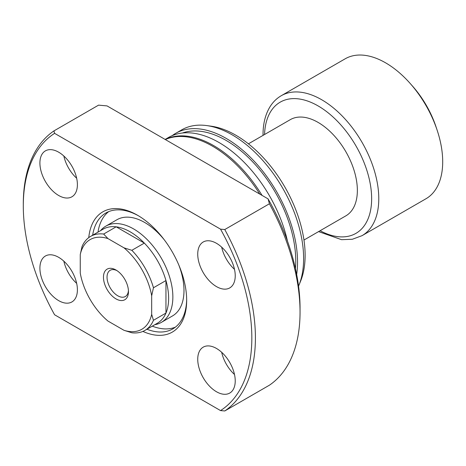 <?xml version="1.0" encoding="UTF-8"?>
<svg xmlns="http://www.w3.org/2000/svg" width="466" height="466" viewBox="0 0 466 466"><rect width="100%" height="100%" fill="white"/><g stroke="black" fill="none" stroke-linecap="round" stroke-linejoin="round"><path stroke-width="0.7" d="M128.465 291.658A17.673 10.205 60 0 1 115.964 298.869A17.673 10.205 60 0 1 103.464 277.223A17.673 10.205 60 0 1 115.964 270.006A17.673 10.205 60 0 1 128.465 291.658M116.89 270.583A15.151 8.749 -120 0 0 110.174 270.286A15.151 8.749 -120 0 0 107.034 277.223A15.151 8.749 -120 0 0 113.652 292.467A15.151 8.749 -120 0 0 125.325 296.527A15.151 8.749 -120 0 0 128.43 290.563M90.608 236.396L103.103 229.179A54.289 31.344 60 0 1 116.162 226.826L144.338 243.095A54.289 31.344 60 0 1 165.954 280.544L165.954 313.076A54.289 31.344 -120 0 0 168.634 298.357A54.289 31.344 -120 0 0 165.954 280.544L153.46 287.761L151.671 295.776L151.671 314.334L153.46 320.293A54.289 31.344 60 0 1 144.891 330.423A54.289 31.344 60 0 1 131.837 332.776L123.997 330.312L107.931 321.033A51.761 29.888 -120 0 1 80.257 273.099L80.257 254.547L82.039 246.526A54.289 31.344 60 0 1 90.608 236.396A54.289 31.344 60 0 1 103.662 234.043L107.931 238.569L123.997 247.842L131.837 250.306A54.289 31.344 60 0 1 153.46 287.761M100.51 230.676L101.046 230.07A55.547 32.072 60 0 1 105.805 226.161A55.547 32.072 60 0 1 148.613 241.044A55.547 32.072 60 0 1 172.863 296.947A55.547 32.072 60 0 1 161.352 322.379A55.547 32.072 60 0 1 155.592 324.546L154.799 324.703M131.837 250.306L144.338 243.095A54.289 31.344 -120 0 0 116.162 226.826L103.662 234.043M248.413 143.831L290.301 119.646A55.547 32.072 60 0 1 333.108 134.528A55.547 32.072 60 0 1 357.358 190.431A55.547 32.072 60 0 1 345.854 215.857L303.96 240.042M281.248 95.716L345.166 58.809A80.799 46.652 60 0 1 410.191 83.472A80.799 46.652 60 0 1 437.12 130.119A80.799 46.652 60 0 1 442.7 161.772A80.799 46.652 60 0 1 425.965 198.761L362.047 235.662A80.799 46.652 60 0 0 378.782 198.673A80.799 46.652 60 0 0 343.512 117.362A80.799 46.652 60 0 0 281.248 95.716C276.717 98.355 272.994 102.007 270.064 106.679C265.37 114.351 263.028 123.711 263.034 134.767L263.034 135.385M410.191 83.472L412.468 86.041A70.698 40.822 60 0 1 436.036 126.863L437.12 130.119M144.891 330.423L157.392 323.206A54.289 31.344 60 0 0 165.954 313.076L153.46 320.293M123.997 330.312A51.761 29.888 -120 0 0 151.671 314.334M151.671 295.776A51.761 29.888 -120 0 0 123.997 247.842M107.931 238.569A51.761 29.888 -120 0 0 80.257 254.547M88.761 237.613A69.44 40.088 60 0 1 137.569 215.269A69.44 40.088 60 0 1 186.668 300.314A69.44 40.088 60 0 1 142.911 331.413M146.936 329.241A66.912 38.631 -120 0 0 172.81 328.885A66.912 38.631 -120 0 0 186.662 299.271M161.352 322.379L172.484 315.948A55.547 32.072 -120 0 0 183.988 290.522A55.547 32.072 -120 0 0 178.781 264.938M152.295 326.148A66.912 38.631 -120 0 0 175.379 327.149M197.735 254.133A26.51 15.308 -120 0 0 209.31 280.812A26.51 15.308 -120 0 0 229.738 287.918A26.51 15.308 -120 0 0 235.231 275.779A26.51 15.308 -120 0 0 223.657 249.1A26.51 15.308 -120 0 0 203.228 241.994A26.51 15.308 -120 0 0 197.735 254.133M221.682 247.161A26.51 15.308 -120 0 0 234.497 269.354M39.907 163.007A26.51 15.308 -120 0 0 51.476 189.691A26.51 15.308 -120 0 0 71.91 196.792A26.51 15.308 -120 0 0 77.397 184.658A26.51 15.308 -120 0 0 65.828 157.974A26.51 15.308 -120 0 0 45.394 150.873A26.51 15.308 -120 0 0 39.907 163.007M63.848 156.034A26.51 15.308 -120 0 0 76.663 178.228M39.907 268.154A26.51 15.308 -120 0 0 51.476 294.832A26.51 15.308 -120 0 0 71.91 301.939A26.51 15.308 -120 0 0 77.397 289.8A26.51 15.308 -120 0 0 65.828 263.121A26.51 15.308 -120 0 0 45.394 256.015A26.51 15.308 -120 0 0 39.907 268.154M63.848 261.181A26.51 15.308 -120 0 0 76.663 283.375M197.735 359.274A26.51 15.308 -120 0 0 209.31 385.959A26.51 15.308 -120 0 0 229.738 393.059A26.51 15.308 -120 0 0 235.231 380.926A26.51 15.308 -120 0 0 223.657 354.242A26.51 15.308 -120 0 0 203.228 347.141A26.51 15.308 -120 0 0 197.735 359.274M221.682 352.302A26.51 15.308 -120 0 0 234.497 374.495M259.795 194.095A101 58.314 -120 0 0 165.319 139.55M287.47 241.114A101 58.314 -120 0 0 168.482 137.493L165.121 139.433M262.055 195.4A101 58.314 -120 0 0 165.203 139.48M295.432 268.591A98.477 56.852 -120 0 0 295.759 261.042A98.477 56.852 -120 0 0 256.166 165.646A98.477 56.852 -120 0 0 182.416 133.014M298.555 286.13A101 58.314 -120 0 0 298.916 285.279A101 58.314 -120 0 0 303.616 258.566A101 58.314 -120 0 0 206.712 125.581A101 58.314 -120 0 0 181.699 129.863L175.624 133.369A101 58.314 -120 0 0 172.181 135.653M296.661 274.486A101 58.314 -120 0 0 297.541 262.073A101 58.314 -120 0 0 253.457 160.426A101 58.314 -120 0 0 175.624 133.369M298.916 285.279L300.558 281.254A98.081 56.631 -120 0 0 305.125 255.316A98.081 56.631 -120 0 0 211.022 126.169L206.712 125.581M23.3 205.995A161.597 93.299 -120 0 0 54.586 314.771L220.546 410.587A161.597 93.299 -120 0 0 220.546 229.161L224.775 229.54L269.412 203.77L268.067 198.871L107.058 105.91L98.571 105.135L53.934 130.905A164.125 94.755 -120 0 0 23.3 203.933L23.3 205.995A161.597 93.299 -120 0 1 54.586 133.346L220.546 229.161M220.546 410.587L224.775 410.965L269.412 385.196A164.125 94.755 -120 0 0 300.046 312.168A164.125 94.755 -120 0 0 269.412 203.77M224.775 410.965A164.125 94.755 -120 0 0 255.409 337.937A164.125 94.755 -120 0 0 224.775 229.54M268.067 198.871A159.075 91.843 -120 0 1 300.046 308.043L300.046 312.168M53.934 130.905L54.586 133.346M138.472 215.799A66.912 38.631 -120 0 0 105.899 212.985A66.912 38.631 -120 0 0 92.652 235.214M108.683 211.628A66.912 38.631 -120 0 0 98.006 232.12M164.259 239.792A55.547 32.072 -120 0 0 116.937 219.736L105.805 226.161M264.554 134.511A75.748 43.734 60 0 1 319.088 106.498A75.748 43.734 60 0 1 371.641 198.673A75.748 43.734 60 0 1 320.101 230.728M318.587 231.602L341.549 239.681L352.354 239.256L362.047 235.662"/></g></svg>
